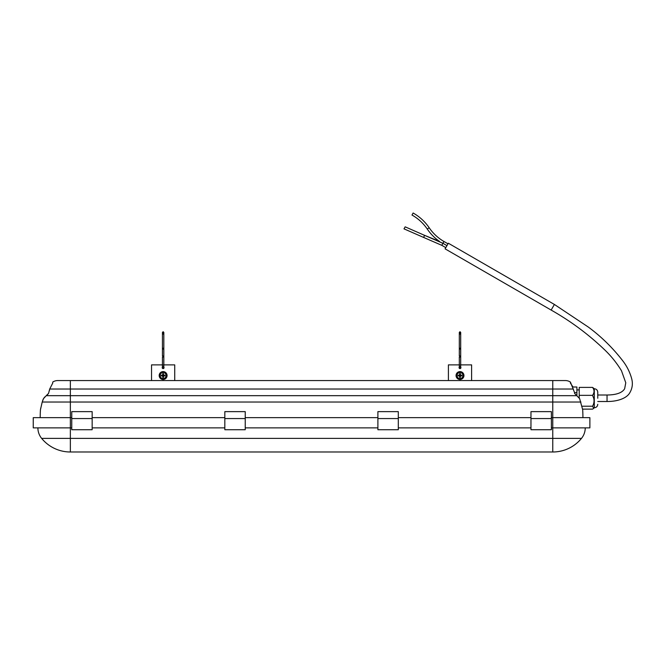 <?xml version="1.0" encoding="UTF-8"?>
<svg xmlns="http://www.w3.org/2000/svg" width="665" height="665" viewBox="0 0 665 665"><rect width="100%" height="100%" fill="white"/><g stroke="black" fill="none" stroke-linecap="round" stroke-linejoin="round"><path stroke-width="1" d="M162.435 348.202L162.435 349.108L163.823 349.108L163.823 348.202L162.435 348.202L162.435 334.163L163.823 334.163L163.823 357.03L162.435 357.03L162.435 364.877L151.537 364.877L151.537 380.555M174.729 380.555L174.729 364.877L163.823 364.877L163.823 357.03L163.823 364.944L162.476 365.052M163.823 367.662A0.698 0.698 0 0 1 163.133 368.352A0.698 0.698 0 0 1 162.435 367.662A0.698 0.698 0 0 1 163.133 366.964A0.698 0.698 0 0 1 163.823 367.662L163.781 365.052M163.665 366.897A0.931 0.931 0 0 0 162.202 367.662A0.931 0.931 0 0 0 163.133 368.585A0.931 0.931 0 0 0 163.823 367.047M163.133 368.352A0.698 0.698 0 0 1 162.435 367.662L162.435 357.03M159.184 375.542A3.94 3.94 0 0 0 163.133 379.491A3.94 3.94 0 0 0 167.073 375.542A3.94 3.94 0 0 0 163.133 371.602A3.94 3.94 0 0 0 159.184 375.542A3.94 3.94 0 0 0 163.133 379.491A3.94 3.94 0 0 0 167.073 375.542A3.94 3.94 0 0 0 163.133 371.602A3.94 3.94 0 0 0 159.184 375.542M162.759 377.396L162.759 375.916L161.279 375.916L161.279 375.176L162.759 375.176L162.759 373.688L163.499 373.688L163.499 375.176L164.987 375.176L164.987 375.916L163.499 375.916L163.499 377.396L162.759 377.396L162.759 375.916M164.987 375.916L163.499 375.916M163.499 373.688L163.499 375.176M161.279 375.176L162.759 375.176M570.404 382.059L570.404 383.107L573.006 387.013L576.896 387.013L576.896 392.633L574.577 392.633L570.404 382.059A9.277 9.277 0 0 0 565.333 380.555L57.797 380.555L70.357 380.555L70.357 389.025L49.7 389.025L52.735 383.107L49.7 389.025L48.553 393.389L46.234 395.675L47.406 394.711M582.69 409.773L582.69 409.773A132.094 132.094 0 0 1 582.922 417.662A132.094 132.094 0 0 0 582.69 409.773L579.639 398.643L574.577 393.389L574.577 392.633M580.927 402.034L552.773 402.034L552.773 417.662L589.88 417.662L589.88 427.869L552.773 427.869L552.773 417.662L551.385 417.662M41.646 438.385A16.608 16.608 0 0 1 37.888 427.869A16.608 16.608 0 0 0 41.646 438.385A37.107 37.107 0 0 0 70.357 451.992L552.773 451.992A37.107 37.107 0 0 0 581.484 438.385L41.646 438.385A37.107 37.107 0 0 0 70.357 451.992L70.357 427.869L33.25 427.869L33.25 417.662L70.357 417.662L70.357 427.869L71.754 427.869M71.754 417.662L70.357 417.662L70.357 402.034L42.211 402.034L43.499 398.643L46.234 395.675L70.357 395.675L70.357 389.025L552.773 389.025L552.773 380.555M551.385 427.869L552.773 427.869L552.773 451.992M33.25 417.662L33.25 427.869M92.161 427.869L224.828 427.869M245.235 427.869L377.895 427.869M398.31 427.869L530.969 427.869M530.969 417.662L398.31 417.662M377.895 417.662L245.235 417.662M224.828 417.662L92.161 417.662M52.735 383.107L52.735 382.059A9.277 9.277 0 0 1 57.797 380.555A9.277 9.277 0 0 0 52.735 382.059L52.735 383.107M48.545 393.414L47.514 394.611M49.559 389.981L49.326 390.862M44.713 396.997L43.516 398.618M43.491 398.651L42.71 400.305M40.208 417.662A132.094 132.094 0 0 1 40.44 409.773A132.094 132.094 0 0 0 40.208 417.662A132.094 132.094 0 0 1 40.44 409.773L42.211 402.034M42.078 402.641L41.754 404.071M40.831 407.795L40.615 408.709M581.484 438.385A16.608 16.608 0 0 0 585.242 427.869M576.896 392.633L576.896 395.675L552.773 395.675L552.773 389.025L573.438 389.025M592.548 387.396C594.518 390.023 594.518 392.674 592.548 395.351L593.712 398.26C594.377 401.028 593.986 403.68 592.548 406.215L593.712 408.343L594.286 407.77L594.286 388.751L592.548 387.396L579.215 387.396L579.215 397.978M597.769 398.26L597.769 392.234L597.769 398.26M592.548 395.351L579.215 395.351M592.548 406.215L581.908 406.215M593.712 408.343L592.548 409.125L582.598 409.125M554.394 304.454L448.343 243.224L445.093 248.843L551.152 310.073L554.394 304.454L588.375 327.097C601.542 336.839 613.088 348.202 623.03 361.17C627.103 366.548 630.013 372.475 631.75 378.959C632.98 383.855 632.324 388.46 629.788 392.766C626.995 397.928 618.309 401.552 607.045 401.51L597.769 401.51M441.776 245.319L423.389 237.339L441.776 245.319L445.791 247.638L441.776 245.319L442.932 243.315L443.979 241.503L447.994 243.822M398.31 418.559L398.31 411.635L377.895 411.635L377.895 429.723L398.31 429.723L398.31 418.559L377.895 418.559M551.385 418.559L551.385 411.635L530.969 411.635L530.969 429.723L551.385 429.723L551.385 418.559L530.969 418.559M245.235 418.559L245.235 411.635L224.828 411.635L224.828 429.723L245.235 429.723L245.235 418.559L224.828 418.559M92.161 418.559L92.161 411.635L71.754 411.635L71.754 429.723L92.161 429.723L92.161 418.559L71.754 418.559M423.389 237.339L403.988 228.843L423.389 237.339A1.164 0.441 -73.6 0 0 423.888 236.931A1.164 0.441 -73.6 0 0 424.237 235.801A1.164 0.441 -73.6 0 0 424.037 235.111L439.582 241.47A47.548 47.548 0 0 1 427.271 229.059A45.228 45.228 0 0 0 411.984 215.036L413.115 213.008A47.548 47.548 0 0 1 429.183 227.754A45.228 45.228 0 0 0 443.979 241.503M403.988 228.843L405.16 226.84L424.037 235.111L405.16 226.84M460.654 365.052L460.695 366.98A0.931 0.931 0 0 0 459.074 367.662A0.931 0.931 0 0 0 459.997 368.585A0.931 0.931 0 0 0 460.695 367.047L460.695 367.662A0.698 0.698 0 0 1 459.997 368.352A0.698 0.698 0 0 1 459.307 367.662A0.698 0.698 0 0 1 459.997 366.964A0.698 0.698 0 0 1 460.695 367.662M460.695 334.163L460.695 332.409L459.997 333.099L459.307 332.409L459.307 334.163L459.307 332.409L459.997 331.71L460.695 332.409L460.695 348.202L459.307 348.202L459.307 334.163L460.695 334.163L460.695 357.03L459.307 357.03L459.307 364.877L448.401 364.877L448.401 380.555M471.601 380.555L471.601 364.877L460.695 364.877L460.695 357.03L460.695 364.944L459.349 365.052M459.997 368.352A0.698 0.698 0 0 1 459.307 367.662L459.307 357.03M456.057 375.542A3.94 3.94 0 0 1 459.997 371.602A3.94 3.94 0 0 1 463.946 375.542A3.94 3.94 0 0 1 459.997 379.491A3.94 3.94 0 0 1 456.057 375.542A3.94 3.94 0 0 1 459.997 371.602A3.94 3.94 0 0 1 463.946 375.542A3.94 3.94 0 0 1 459.997 379.491A3.94 3.94 0 0 1 456.057 375.542M460.371 377.396L460.371 375.916L461.859 375.916L461.859 375.176L460.371 375.176L460.371 373.688L459.631 373.688L459.631 375.176L458.143 375.176L458.143 375.916L459.631 375.916L459.631 377.396L460.371 377.396L460.371 375.916M458.143 375.916L459.631 375.916M459.631 373.688L459.631 375.176M461.859 375.176L460.371 375.176M162.435 367.662A0.698 0.698 0 0 1 163.133 366.964M166.142 375.542A3.017 3.017 0 0 1 163.133 378.56A3.017 3.017 0 0 1 160.115 375.542A3.017 3.017 0 0 1 163.133 372.533A3.017 3.017 0 0 1 166.142 375.542M163.823 349.108L163.823 355.958L163.133 356.041L162.435 355.958L162.435 349.108M552.773 402.034L552.773 395.675L70.357 395.675L70.357 402.034L552.773 402.034M597.769 395.01L607.045 395.01L607.045 401.51M427.271 229.059L429.183 227.754M459.307 367.662A0.698 0.698 0 0 1 459.997 366.964M463.015 375.542A3.017 3.017 0 0 0 459.997 372.533A3.017 3.017 0 0 0 456.988 375.542A3.017 3.017 0 0 0 459.997 378.56A3.017 3.017 0 0 0 463.015 375.542M460.695 355.958L459.307 355.958L459.307 349.108L460.695 349.108L460.695 348.202M162.435 334.163L162.435 332.409L163.133 331.71L163.823 332.409L163.823 334.163L163.823 332.409L163.133 333.099L162.435 332.409L162.435 334.163M579.215 389.914L576.896 389.914M594.286 388.751C596.405 388.959 597.561 390.114 597.769 392.234M594.286 407.77C596.405 407.562 597.561 406.406 597.769 404.287M607.045 395.01C616.364 394.91 622.24 392.816 624.651 388.726L625.773 382.774L621.509 370.812C616.929 363.256 611.451 356.398 605.083 350.239C588.816 334.578 570.836 321.195 551.152 310.073M398.31 411.635L377.895 411.635M551.385 411.635L530.969 411.635M245.235 411.635L224.828 411.635M92.161 411.635L71.754 411.635M424.037 235.111L442.932 243.315L446.955 245.634M459.307 348.202L459.307 349.108"/></g></svg>
